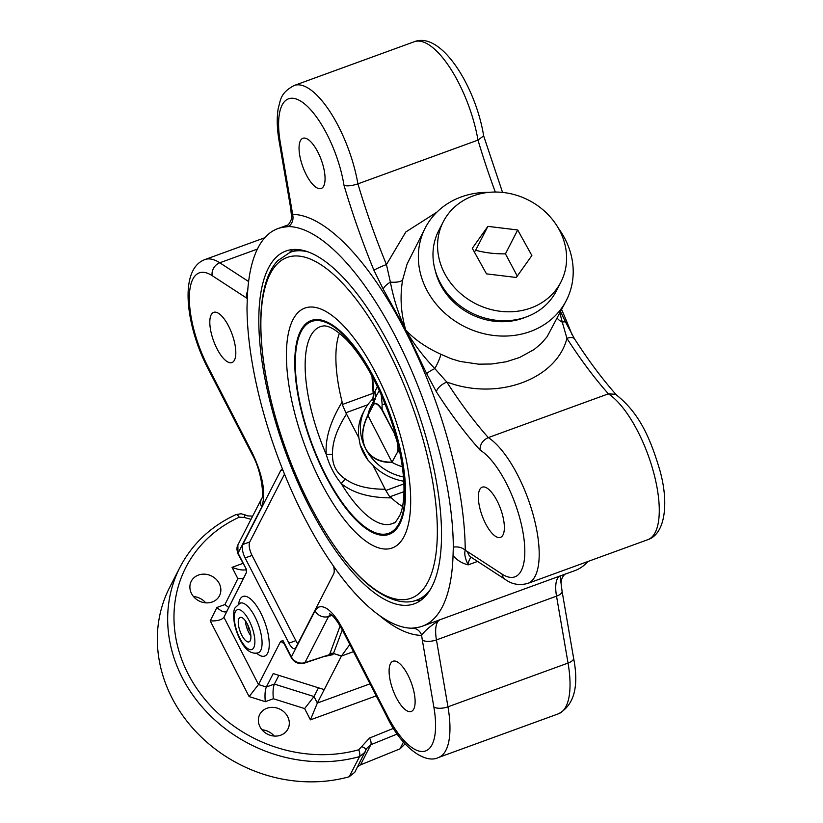<?xml version="1.0" encoding="UTF-8"?>
<svg xmlns="http://www.w3.org/2000/svg" width="823" height="823" viewBox="0 0 823 823"><rect width="100%" height="100%" fill="white"/><g stroke="black" fill="none" stroke-linecap="round" stroke-linejoin="round"><path stroke-width="1.23" d="M250.871 635.87A12.623 4.65 70 0 1 245.398 620.84M249.194 628.299L248.453 628.577L247.918 625.192M250.027 631.004L248.453 628.577M250.254 640.675A13.003 4.794 70 0 1 249.04 641.868A13.003 4.794 70 0 1 240.872 633.268A13.003 4.794 70 0 1 238.917 618.618A13.003 4.794 70 0 1 240.131 617.435A13.003 4.794 70 0 1 248.299 626.025A13.003 4.794 70 0 1 250.254 640.675M525.969 317.061A63.453 55.82 -152.9 0 1 523.438 318.048A63.453 55.82 -152.9 0 1 435.254 270.551M392.005 462.217L397.9 451.395L391.974 462.166C380.74 462.289 372.449 458.565 367.109 450.983L365.566 448.617A50.234 44.185 -152.9 0 1 364.332 446.035L364.507 445.932C361.307 436.89 362.47 426.736 367.974 415.471L367.932 414.998C362.274 426.468 361.071 436.818 364.332 446.035A50.234 44.185 -152.9 0 1 364.733 409.72A50.234 44.185 -152.9 0 1 371.584 400.215L375.36 399.165M367.953 415.42L373.621 404.36C375.7 402.612 378.467 404.494 381.923 409.988L382.181 409.638C378.601 404.093 375.741 402.241 373.57 404.062L367.902 415.121M381.923 409.988L395.133 434.832L382.181 409.638A39.658 34.885 -152.9 0 1 382.15 404.36L385.195 404.299M367.109 450.983L366.955 451.148C372.408 458.884 380.874 462.67 392.355 462.526L392.232 462.464M399.855 452.424A46.263 40.697 -152.9 0 1 397.9 451.395C398.857 447.239 397.931 441.714 395.133 434.832A39.658 34.885 -152.9 0 0 395.719 435.357M403.496 476.99A50.234 44.185 -152.9 0 1 366.955 451.148A50.234 44.185 -152.9 0 1 365.566 448.617L364.507 445.932M402.344 466.744A46.263 40.697 -152.9 0 1 392.355 462.526M391.974 462.166L367.974 415.471M376.07 396.295L374.928 391.501L374.29 391.573L373.344 397.807L371.584 400.215M381.275 395.009L382.15 404.36M367.932 414.998A46.263 40.697 -152.9 0 1 371.132 405.934L376.8 394.875A46.263 40.697 -152.9 0 0 373.57 404.062L373.621 404.36M373.097 398.25A10.576 9.3 27.1 0 0 373.611 392.91L372.706 377.397M374.29 391.573L373.375 395.863M403.795 481.218A50.234 44.185 -152.9 0 1 372.932 465.221L368.148 460.366L360.135 444.77L358.91 437.939A50.234 44.185 -152.9 0 1 362.789 413.516L364.733 409.72M358.91 437.939L345.845 412.755L342.306 404.515L342.131 401.984C330.352 421.355 325.054 438.834 326.258 454.44C329.426 465.52 334.405 475.21 341.195 483.513C352.923 493.07 369.661 497.853 391.409 497.864A100.468 37.035 -110 0 0 402.55 506.433M391.409 497.864L389.752 496.835L385.802 490.487L372.932 465.221M339.415 333.171A100.468 37.035 -110 0 0 342.131 401.984M265.304 701.68L273.349 698.748C272.722 692.297 273.061 687.411 274.378 684.078L266.333 687.01L258.494 684.541L249.122 696.587L265.304 701.68C264.677 695.229 265.027 690.343 266.333 687.01L273.226 673.584L324.231 689.612L341.432 656.044L349.816 644.502M246.55 572.191L227.148 610.759L225.975 611.787C223.63 612.363 220.605 610.923 216.902 607.477L210.225 620.902L249.122 696.587M483.646 135.846L477.988 140.105L357.912 183.858A79.317 29.237 -110 0 0 294.14 85.499C280.036 93.102 280.746 99.984 278.267 108.225C276.662 117.658 276.96 128.645 279.131 141.155L290.653 208.065A10.576 4.331 -9.8 0 0 291.846 209.639L280.324 142.729A10.576 4.331 170.2 0 1 279.131 141.155M284.511 474.13L249.729 541.966A10.576 3.899 -110 0 0 252.044 555.412L295.848 640.633A10.576 3.899 -110 0 0 297.813 643.771M295.848 640.633L288.914 643.164A10.576 3.899 -110 0 0 294.829 648.617A10.576 3.899 -110 0 0 295.817 647.65L333.685 573.806A10.576 3.899 -110 0 0 333.572 566.203M249.729 541.966L242.806 544.487L280.664 470.633L282.793 469.861M282.711 469.655A10.576 3.899 -110 0 0 281.651 469.676A10.576 3.899 -110 0 0 280.664 470.633M242.806 544.487A10.576 3.899 -110 0 0 245.12 557.932L252.044 555.412M288.914 643.164L245.12 557.932M436.9 212.139L405.832 231.963L386.44 264.553A317.267 116.938 70 0 1 357.912 183.858C352.007 185.813 347.378 186.327 344.024 185.391A327.842 120.837 -110 0 0 373.951 270.335A10.576 1.07 -22.3 0 1 386.44 264.564L390.39 282.135A15.863 5.092 -170.9 0 0 402.632 279.882L407.066 264.08L425.193 228.043A79.317 69.77 -152.9 0 1 461.199 196.944A79.317 69.77 -152.9 0 1 488.625 192.366M341.432 656.044L353.489 651.651M558.292 228.084A79.317 69.77 -152.9 0 1 566.358 300.416L547.13 336.689L541.256 343.53L534.117 349.518L519.601 357.501L506.196 361.77L491.681 364.003L478.616 364.167L460.036 361.42L451.086 358.705L440.85 354.26A15.863 2.778 -61.9 0 1 434.822 368.601C422.868 356.03 413.177 343.15 405.749 329.951C398.754 315.075 393.631 299.14 390.39 282.135A10.576 4.218 150.1 0 0 383.23 289.171L405.749 329.951C400.863 313.172 399.824 296.486 402.632 279.882M440.85 354.26C426.026 347.46 414.329 339.364 405.749 329.951L426.715 373.765A10.576 2.109 -24.6 0 1 434.822 368.601L446.858 382.119A10.576 5.133 147.3 0 0 436.385 391.82A327.842 120.837 -110 0 0 480.025 450.037C479.974 444.338 482.731 440.192 488.317 437.599L608.392 393.836A79.317 29.237 70 0 1 653.565 472.248A79.317 29.237 70 0 1 647.824 539.672L527.749 583.425A79.317 29.237 -110 0 0 533.489 516A79.317 29.237 -110 0 0 488.317 437.599A317.267 116.938 70 0 1 446.858 382.119L454.646 384.629C503.604 398.97 557.171 377.109 566.934 338.366A317.267 116.938 -110 0 0 608.392 393.836L615.522 394.299C640.315 413.269 651.055 440.747 659.902 470.458C668.873 502.195 665.673 533.818 647.824 539.672M287.536 225.163L284.285 227.107L288.564 226.562A211.84 78.082 70 0 1 396.13 337.728A211.84 78.082 70 0 1 453.319 547.151L453.041 555.484C456.858 560.144 461.898 563.271 468.153 564.876C465.098 558.344 464.121 553.519 465.232 550.412A222.087 81.858 -110 0 0 405.276 330.877A222.087 81.858 -110 0 0 292.515 214.34L291.568 216.912L290.653 208.065M559.887 313.028L562.284 322.153A15.863 9.166 6.1 0 1 557.264 318.162M574.598 338.973L574.598 338.973A10.576 5.133 147.3 0 0 566.934 338.366L562.284 322.153A10.576 2.109 -24.6 0 1 565.638 322.235L574.598 338.973C588.548 360.639 602.621 379.454 616.839 395.431M252.26 454.666C261.807 471.095 264.173 497.431 261.529 498.82L261.529 498.82A10.576 9.3 27.1 0 0 261.704 507.009C266.148 493.985 263.062 476.054 252.424 453.206A10.576 3.179 152.8 0 0 252.26 454.666L207.725 368.025A10.576 3.179 152.8 0 1 207.9 366.554A68.741 25.338 70 0 1 189.413 294.727A68.741 25.338 70 0 1 212.169 275.654A10.576 8.827 -56.9 0 1 219.772 262.784A79.317 29.237 -110 0 0 204.896 259.574C178.509 269.172 186.039 326.422 207.725 368.025M378.909 615.079A222.087 81.858 -110 0 0 421.664 635.397C424.38 631.056 430.501 625.83 440.038 619.719L435.11 621.55M412.611 628.186A10.576 9.732 90.9 0 1 421.664 635.397A42.302 15.596 -110 0 0 422.333 640.099L433.855 707.008A68.741 25.338 70 0 1 424.092 751.348A68.741 25.338 70 0 1 387.201 715.444A10.576 3.179 -27.2 0 0 387.026 716.905L342.502 630.264A10.576 3.179 -27.2 0 1 342.666 628.793L338.469 621.468C330.527 609.576 323.748 604.874 318.12 607.333L315.034 610.789L291.393 656.919A5.288 1.595 152.8 0 0 291.311 657.649C294.387 662.608 298.749 664.439 304.407 663.122A5.288 1.893 -108 0 0 304.911 662.628A10.576 9.3 -152.9 0 1 291.393 656.919L283.091 640.767L280.694 641.23L284.223 643.864M325.527 656.26L332.873 654.645A5.288 4.65 27.1 0 0 329.55 654.635L304.911 662.628L328.562 616.509L330.455 614.184M453.041 555.484A211.511 77.959 70 0 1 422.569 626.118A211.511 77.959 70 0 1 416.037 627.671L411.757 628.216A211.84 78.082 70 0 1 304.191 517.05A211.84 78.082 70 0 1 247.003 307.637L247.27 299.305A211.511 77.959 70 0 1 277.742 228.66A211.511 77.959 70 0 1 284.285 227.107M291.846 209.639A42.302 15.596 -110 0 1 292.515 214.34A10.576 9.732 -89.1 0 1 288.564 226.562M572.036 334.766A211.84 78.082 -110 0 0 561.625 309.633M587.92 561.502A211.511 77.959 -110 0 1 574.979 570.586L560.113 575.956L562.068 591.181A10.576 4.331 170.2 0 1 556.523 596.161L568.045 663.06A79.317 29.237 70 0 1 558.58 713.747C574.115 705.095 579.114 686.547 573.59 658.091A10.576 4.331 170.2 0 1 568.045 663.06L447.969 706.823L436.447 639.913L556.523 596.161A31.727 11.697 -110 0 1 560.113 575.956L440.038 619.719A31.727 11.697 70 0 0 436.447 639.913A10.576 4.331 170.2 0 1 422.333 640.099M566.358 300.416A79.317 69.77 -152.9 0 1 457.166 322.451A79.317 69.77 -152.9 0 1 425.193 228.043M340.125 625.943L329.55 654.635L304.407 663.122M283.277 642.022L283.091 640.767M280.694 641.23L258.494 684.541L223.918 617.26L246.53 572.366L246.355 569.279L237.97 553.869L237.878 544.939A10.576 9.3 -152.9 0 0 238.053 553.138L261.704 507.009M341.483 655.982L333.48 653.472L342.306 629.883M332.873 654.645L333.418 653.596A5.288 4.65 -152.9 0 0 330.085 653.575A5.288 4.804 -161.3 0 1 333.48 653.472L341.401 656.116M403.465 742.058L399.978 748.858A142.77 125.59 27.1 0 0 405.06 743.869M219.227 583.466A15.863 13.95 -152.9 0 1 219.484 595.759A15.863 13.95 -152.9 0 1 199.012 600.934A15.863 13.95 -152.9 0 1 191.255 581.285A15.863 13.95 -152.9 0 1 205.071 574.197A15.863 13.95 -152.9 0 1 219.227 583.466M266.919 708.274A15.863 13.95 -152.9 0 1 284.563 712.461A15.863 13.95 -152.9 0 1 287.947 728.962A15.863 13.95 -152.9 0 1 267.465 734.147A15.863 13.95 -152.9 0 1 259.718 714.498A15.863 13.95 -152.9 0 1 266.919 708.274M370.031 683.841L317.349 703.037L324.231 689.612M273.349 698.748L304.633 708.572L314.005 696.536L318.48 687.802M304.633 708.572L310.425 719.847L317.349 703.037L314.005 696.536L274.378 684.078L278.853 675.354M228.609 326.155A26.717 9.845 70 0 1 231.963 362.562A26.717 9.845 70 0 1 217.015 348.767A26.717 9.845 70 0 1 213.661 312.359A26.717 9.845 70 0 1 228.609 326.155M390.462 663.677A26.717 9.845 70 0 1 392.972 661.239A26.717 9.845 70 0 1 409.741 678.903A26.717 9.845 70 0 1 413.763 709.015A26.717 9.845 70 0 1 411.263 711.453A26.717 9.845 70 0 1 394.484 693.789A26.717 9.845 70 0 1 390.462 663.677M243.402 578.497L237.847 578.62L224.936 604.555L228.784 607.569M246.139 569.794C242.672 570.452 237.981 569.639 232.045 567.345L237.847 578.62M227.148 610.759L223.918 617.26C221.829 619.925 217.272 621.139 210.225 620.902M357.614 766.748L360.525 764.855L399.978 748.858M393.497 728.334L369.537 738.046L358.735 749.763A137.482 120.93 -152.9 0 1 188.107 673.893A137.482 120.93 -152.9 0 1 239.226 517.214A5.288 2.068 -114.5 0 0 235.882 514.642C210.894 526.257 192.263 543.797 179.99 567.242L169.661 587.385A142.77 125.59 27.1 0 0 196.337 732.089A142.77 125.59 27.1 0 0 349.209 776.747L354.795 772.252M205.75 602.848A15.863 13.95 27.1 0 0 193.518 596.572M274.213 736.06A15.863 13.95 27.1 0 0 261.981 729.785M453.319 547.151A10.576 6.862 179.7 0 1 465.232 550.412A42.302 15.596 -110 0 1 467.649 551.708A10.576 8.827 123.1 0 0 471.116 557.212L470.571 556.821M309.427 506.834A187.716 69.183 70 0 1 285.89 251.025A187.716 69.183 70 0 1 415.162 403.702A187.716 69.183 70 0 1 414.422 603.763A187.716 69.183 70 0 1 309.427 506.834M323.706 186.049A26.717 9.845 70 0 1 321.207 188.488A26.717 9.845 70 0 1 304.428 170.824A26.717 9.845 70 0 1 300.405 140.723A26.717 9.845 70 0 1 302.905 138.285A26.717 9.845 70 0 1 319.684 155.938A26.717 9.845 70 0 1 323.706 186.049M485.56 523.582A26.717 9.845 70 0 1 482.206 487.165A26.717 9.845 70 0 1 497.154 500.96A26.717 9.845 70 0 1 500.507 537.378A26.717 9.845 70 0 1 485.56 523.582M289.295 252.61A187.716 69.183 70 0 1 292.926 249.523M420.779 600.379A187.716 69.183 70 0 1 416.006 600.358M385.267 489.232C367.932 489.253 354.579 485.817 345.218 478.914A15.863 4.979 -53.2 0 1 341.195 483.513A104.84 38.64 -110 0 0 393.929 522.862C394.505 523.665 396.563 520.98 400.091 514.817C403.352 507.143 404.566 495.652 403.743 480.344C401.84 454.059 394.577 426.139 381.965 396.604C371.348 372.572 359.764 353.859 347.224 340.444C328.624 321.865 322.328 326.546 322.246 326.134A104.84 38.64 -110 0 0 326.258 454.44A15.863 3.683 178.1 0 0 332.523 454.203C332.235 442.28 336.916 428.865 346.576 413.938M560.905 282.073L556.317 291.023A66.097 58.145 -152.9 0 1 499.849 320.62A66.097 58.145 -152.9 0 1 440.778 283.781A66.097 58.145 -152.9 0 1 438.68 230.718L443.268 221.768A66.097 58.145 -152.9 0 1 528.613 200.184A66.097 58.145 -152.9 0 1 560.905 282.073A66.097 58.145 -152.9 0 1 504.448 311.67A66.097 58.145 -152.9 0 1 445.366 274.831A66.097 58.145 -152.9 0 1 443.268 221.768M472.299 248.309L487.885 226.366L517.677 229.977L531.874 255.531L516.288 277.474L486.496 273.864L472.299 248.309M517.276 276.086L505.435 253.844C494.818 253.988 484.891 252.784 475.653 250.233L474.387 252.075M505.435 253.844L517.677 229.977M487.885 226.366L475.653 250.233M394.773 434.997C397.602 441.745 398.569 447.136 397.674 451.158M377.407 386.656L374.928 391.501M368.148 460.366A50.234 44.185 -152.9 0 1 360.135 444.77M404.011 491.64L389.752 496.835M385.802 490.487L403.928 483.883M345.218 478.914C336.422 473.184 332.194 464.944 332.523 454.203M345.845 412.755L367.758 404.762M373.2 393.26L342.306 404.515M257.404 249.071L219.772 262.784L248.618 281.559M294.14 85.499L414.216 41.747A79.317 29.237 70 0 1 477.988 140.105A317.267 116.938 -110 0 0 495.302 192.037M373.951 270.335L383.23 289.171M280.324 142.729A68.741 25.338 70 0 1 301.763 101.815A68.741 25.338 70 0 1 344.024 185.391M477.597 561.43L468.153 564.876A31.727 11.697 70 0 1 471.27 557.315M480.025 450.037A68.741 25.338 70 0 1 522.975 532.255A68.741 25.338 70 0 1 501.999 574.073A10.576 8.827 123.1 0 0 505.466 579.577L471.116 557.212M501.999 574.073L467.649 551.708M212.169 275.654L246.53 298.019A10.576 8.827 -56.9 0 1 247.692 291.003M252.424 453.206L207.9 366.554M387.026 716.905C401.192 746.955 425.09 764.444 438.505 757.499A79.317 29.237 -110 0 0 447.969 706.823A10.576 4.331 170.2 0 1 433.855 707.008M387.201 715.444L342.666 628.793M331.998 615.388L328.562 616.509A10.576 9.3 -152.9 0 1 315.785 612.024A10.576 9.3 -152.9 0 1 315.034 610.789M246.53 298.019A42.302 15.596 -110 0 0 247.301 298.502M246.355 569.279L238.053 553.138A5.288 1.595 152.8 0 0 237.97 553.869M239.226 517.214L243.989 517.41L245.244 514.941L241.046 513.747L235.882 514.642M243.989 517.41L251.015 519.323M179.99 567.242A142.77 125.59 27.1 0 0 206.666 711.946A142.77 125.59 27.1 0 0 359.538 756.604L365.052 752.232L365.71 750.483A5.288 2.469 14.1 0 0 365.813 750.237L366.369 748.735L370.854 744.712L397.252 734.013M358.735 749.763A5.288 1.821 74.4 0 1 359.538 756.604L349.209 776.747M361.832 746.708A5.288 2.469 14.1 0 1 365.813 750.237L354.734 772.365M365.844 750.031L366.348 748.796M369.537 738.046A5.288 2.006 67.9 0 1 370.854 744.712L360.525 764.855M240.079 603.465L240.151 603.125A26.439 9.742 70 0 1 258.36 624.626A26.439 9.742 70 0 1 258.257 652.804L258.422 652.742M256.663 653.215A31.727 11.697 -110 0 0 266.148 626.262A31.727 11.697 -110 0 0 239.987 599.37A31.727 11.697 -110 0 0 238.67 603.845M235.368 611.705A21.151 7.798 70 0 1 253.175 630.871A21.151 7.798 70 0 1 245.223 646.374A21.151 7.798 70 0 1 235.368 611.705M310.425 719.847L376.224 695.877M224.936 604.555L216.902 607.477M242.867 563.405L232.045 567.345M426.715 373.765L436.385 391.82M404.196 536.267A127.658 47.055 -110 0 0 344.703 327.05A127.658 47.055 -110 0 0 296.722 420.625A127.658 47.055 -110 0 0 404.196 536.267M428.135 581.563A181.297 66.817 70 0 1 275.52 417.333A181.297 66.817 70 0 1 343.654 284.429A181.297 66.817 70 0 1 428.135 581.563M399.762 523.901A113.769 41.932 -110 0 0 346.74 337.43A113.769 41.932 -110 0 0 303.975 420.841A113.769 41.932 -110 0 0 399.762 523.901M399.289 522.986A112.7 41.541 -110 0 0 382.304 395.945A112.7 41.541 -110 0 0 303.985 327.153A112.7 41.541 -110 0 0 323.058 469.789A112.7 41.541 -110 0 0 399.289 522.986M307.997 251.91A185.072 68.216 -110 0 0 290.169 252.28L277.68 260.726C266.354 272.866 260.696 294.325 260.696 325.106C261.261 361.842 269.368 402.509 285.025 447.126C307.576 511.062 343.757 568.621 376.214 590.708C395.657 603.804 409.247 603.238 416.891 600.049A185.072 68.216 -110 0 0 430.779 588.867M372.798 398.867L373.313 395.472L371.955 375.998M379.3 390.668L376.8 394.875M264.8 237.744L204.896 259.574M505.466 579.577C511.968 584.351 519.385 585.637 527.749 583.425M560.576 311.691L565.627 322.225M414.216 41.747C441.622 30.863 476.013 87.639 483.667 135.96M502.555 192.407L483.657 135.898M573.59 658.091L562.068 591.181M438.505 757.499L558.58 713.747M329.591 613.701C329.972 614.38 333.274 613.598 342.502 630.264M291.568 216.912C292.484 219.134 287.453 226.747 287.268 225.337L287.268 225.337M261.529 498.82L237.878 544.939M283.307 642.084L291.311 657.649M246.53 572.366L245.974 569.434M252.651 516.144L247.723 515.898L245.244 514.941M240.151 603.125L235.275 607.611C232.755 610.008 232.096 625.429 241.067 641.467C246.036 650.664 251.766 654.45 258.257 652.804M277.742 228.66L287.741 225.029M422.569 626.118L435.12 621.54M561.163 582.334C561.451 578.559 562.891 575.75 565.452 573.909M416.891 600.049L424.39 597.313M297.669 249.544L290.169 252.28"/></g></svg>
